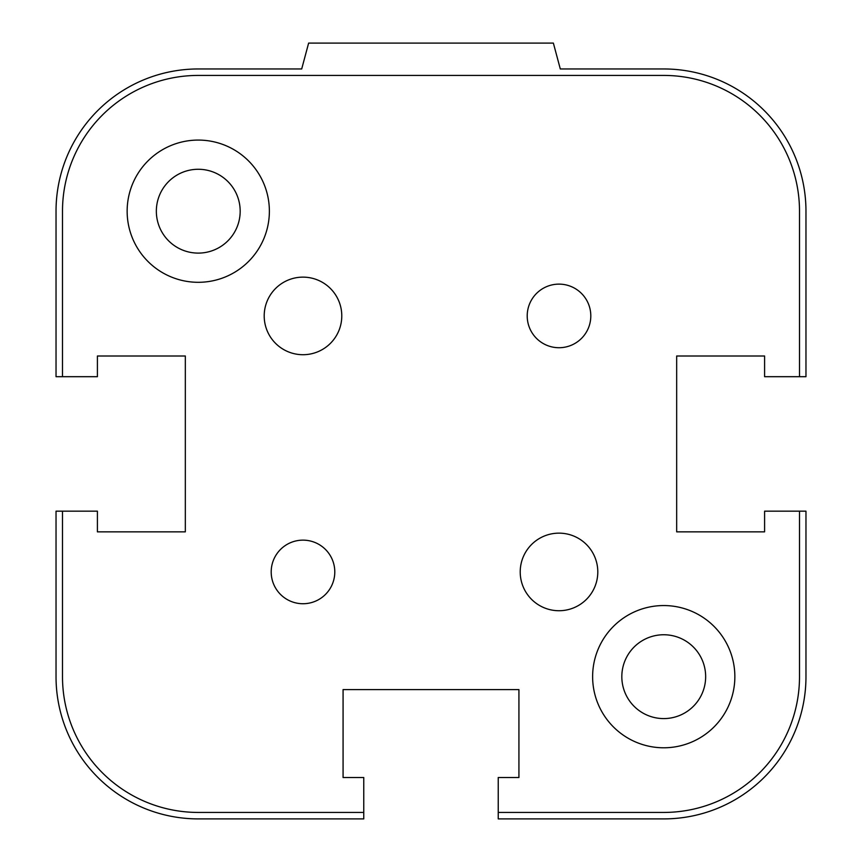 <?xml version="1.0" encoding="UTF-8"?>
<svg xmlns="http://www.w3.org/2000/svg" width="862" height="862" viewBox="0 0 862 862"><rect width="100%" height="100%" fill="white"/><g stroke="black" fill="none" stroke-linecap="round" stroke-linejoin="round"><path stroke-width="1.29" d="M621.825 676.67A41.915 41.915 0 0 1 684.697 640.369A41.915 41.915 0 0 1 684.697 712.971A41.915 41.915 0 0 1 621.825 676.67M156.345 211.19A41.915 41.915 0 0 1 219.217 174.889A41.915 41.915 0 0 1 219.217 247.491A41.915 41.915 0 0 1 156.345 211.19M764.594 531.854L676.67 531.854L676.67 356.006L764.594 356.006L676.67 356.006L676.67 531.854L764.594 531.854L764.594 511.166L805.97 511.166L805.97 676.67A142.23 142.23 0 0 1 663.74 818.9L498.236 818.9L498.236 777.524L518.924 777.524L518.924 689.6L343.076 689.6L343.076 777.524L343.076 689.6L518.924 689.6L518.924 777.524M799.505 376.694L799.505 211.19A135.765 135.765 0 0 0 663.74 75.425L198.26 75.425A135.765 135.765 0 0 0 62.495 211.19L62.495 376.694L56.03 376.694L56.03 211.19A142.23 142.23 0 0 1 198.26 68.96L301.7 68.96L308.628 43.1L553.372 43.1L560.3 68.96L663.74 68.96A142.23 142.23 0 0 1 805.97 211.19L805.97 376.694L764.594 376.694L764.594 356.006M343.076 777.524L363.764 777.524L363.764 818.9L198.26 818.9A142.23 142.23 0 0 1 56.03 676.67L56.03 511.166L97.406 511.166L97.406 531.854L185.33 531.854L185.33 356.006L97.406 356.006L185.33 356.006L185.33 531.854L97.406 531.854M271.196 571.937A31.797 31.797 0 0 1 302.993 540.14A31.797 31.797 0 0 1 334.79 571.937A31.797 31.797 0 0 1 302.993 603.734A31.797 31.797 0 0 1 271.196 571.937M527.21 315.923A31.797 31.797 0 0 1 559.007 284.126A31.797 31.797 0 0 1 590.804 315.923A31.797 31.797 0 0 1 559.007 347.72A31.797 31.797 0 0 1 527.21 315.923M520.217 571.937A38.79 38.79 0 0 1 559.007 533.147A38.79 38.79 0 0 1 597.797 571.937A38.79 38.79 0 0 1 559.007 610.727A38.79 38.79 0 0 1 520.217 571.937M264.203 315.923A38.79 38.79 0 0 1 302.993 277.133A38.79 38.79 0 0 1 341.783 315.923A38.79 38.79 0 0 1 302.993 354.713A38.79 38.79 0 0 1 264.203 315.923M592.625 676.67A71.115 71.115 0 0 1 663.74 605.555A71.115 71.115 0 0 1 734.855 676.67A71.115 71.115 0 0 1 663.74 747.785A71.115 71.115 0 0 1 592.625 676.67M127.145 211.19A71.115 71.115 0 0 1 198.26 140.075A71.115 71.115 0 0 1 269.375 211.19A71.115 71.115 0 0 1 198.26 282.305A71.115 71.115 0 0 1 127.145 211.19M62.495 376.694L97.406 376.694L97.406 356.006M363.764 812.435L198.26 812.435A135.765 135.765 0 0 1 62.495 676.67L62.495 511.166M799.505 511.166L799.505 676.67A135.765 135.765 0 0 1 663.74 812.435L498.236 812.435"/></g></svg>
